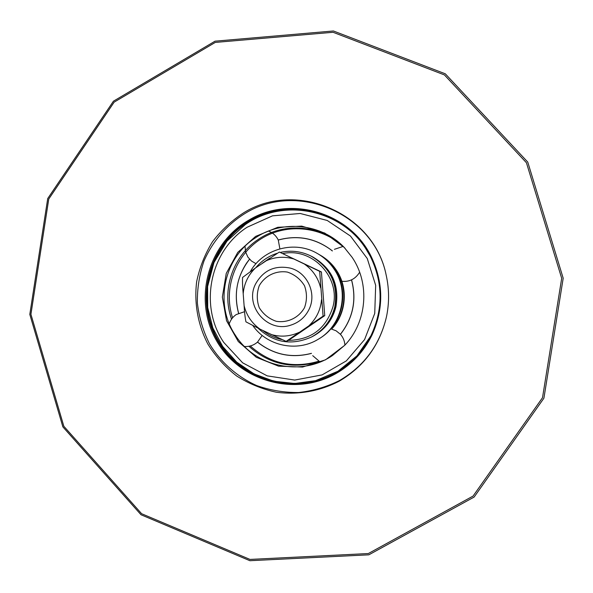 <?xml version="1.0" encoding="UTF-8"?>
<svg xmlns="http://www.w3.org/2000/svg" width="593" height="593" viewBox="0 0 593 593"><rect width="100%" height="100%" fill="white"/><g stroke="black" fill="none" stroke-linecap="round" stroke-linejoin="round"><path stroke-width="0.89" d="M527.755 162.074L445.306 73.806L333.407 30.977L215.037 41.176L113.441 101.188L47.722 198.551L29.806 314.401L62.88 426.901L141.023 514.761L249.912 560.711L368.846 554.818L474.141 497.053L543.914 398.192L563.194 278.221L527.755 162.074M526.436 162.749L561.69 278.31L542.513 397.688L473.088 496.059L368.32 553.551L249.979 559.421L141.608 513.708L63.844 426.278L30.925 314.312L48.759 199.018L114.16 102.137L215.266 42.422L333.058 32.281L444.402 74.911L526.436 162.749M243.886 212.672C296.722 179.761 374.198 213.243 386.206 275.278C389.275 289.132 389.356 303.001 386.451 316.892C379.831 345.126 364.08 366.556 339.211 381.18C319.797 391.269 297.908 395.101 276.323 392.232C262.136 389.141 248.912 383.723 236.644 375.984C225.221 367.06 215.644 356.46 207.928 344.192C197.906 324.927 193.993 303.164 196.668 281.608C199.619 267.421 204.881 254.145 212.464 241.788C221.233 230.254 231.707 220.544 243.886 212.672M250.061 221.093C209.774 243.975 194.741 299.22 217.69 339.426C240.046 379.965 295.277 395.776 335.794 372.634C351.086 363.887 362.768 351.642 370.847 335.897C383.33 309.346 383.174 282.861 370.373 256.458C349.166 213.235 290.696 196.372 250.061 221.093M371.537 257.243C350.596 212.961 291.052 195.342 249.735 220.507C209.136 243.575 193.993 299.243 217.112 339.752C239.639 380.602 295.292 396.539 336.127 373.219C351.916 364.176 363.872 351.471 371.996 335.104M248.934 220.077C208.106 243.278 192.873 299.257 216.126 339.997C238.779 381.084 294.751 397.117 335.816 373.664C351.731 364.547 363.776 351.723 371.937 335.215C383.79 309.116 383.641 283.083 371.477 257.132C350.463 212.524 290.518 194.741 248.934 220.077M386.228 275.374C374.272 213.917 297.501 180.776 245.139 213.384C226.837 224.754 212.516 241.358 203.948 261.12C199.322 274.722 197.128 288.709 197.38 303.075C199.048 317.351 203.088 330.916 209.485 343.784C220.618 362.219 237.037 376.763 256.717 385.569C270.289 390.35 284.284 392.662 298.702 392.514C313.045 390.913 326.691 386.888 339.656 380.447C364.287 365.97 379.891 344.755 386.473 316.795M258.125 328.233C273.914 342.828 291.66 345.778 311.355 337.061L311.473 337.002C323.578 330.442 331.361 320.465 334.808 307.078C338.544 284.566 330.605 267.554 310.991 256.057L310.88 255.998C301.096 251.247 290.904 250.053 280.319 252.418M311.11 256.109L311.221 256.169C330.783 267.636 338.699 284.596 334.971 307.048C331.531 320.398 323.771 330.345 311.703 336.883L311.584 336.943M311.221 256.169L312.585 256.851C331.806 268.125 339.589 284.796 335.927 306.855C332.547 319.983 324.92 329.76 313.052 336.187L311.703 336.883M282.972 253.53C312.378 247.244 340.931 277.48 332.969 306.714C326.098 328.611 311.251 339.833 288.428 340.382M281.556 339.5C274.626 338.01 268.407 335.023 262.907 330.553M262.365 263.203L269.563 258.251M311.355 337.061C323.481 330.494 331.272 320.502 334.726 307.092C338.47 284.544 330.516 267.517 310.88 255.998M276.953 253.352C268.481 256.124 261.394 260.942 255.694 267.806M323.081 316.136L286.137 341.375L260.082 329.182L245.947 321.851C245.102 317.759 244.486 312.355 244.101 305.64L243.197 293.668C242.567 286.982 242.359 281.571 242.574 277.442L255.442 267.977L279.333 252.04L319.671 271.357L323.081 316.136L324.742 315.646L321.421 271.957L279.333 252.04M286.123 341.375L288.702 340.263L324.756 315.624M321.428 271.972L319.671 271.357M332.362 250.958L330.946 249.823C314.89 238.134 297.323 234.88 278.236 240.069L278.236 240.069M340.389 334.289L340.389 334.289C353.065 318.004 356.771 299.873 351.508 279.881L351.508 279.881M257.525 342.057L257.525 342.057C273.61 354.703 291.578 358.461 311.436 353.332M249.586 259.2L249.586 259.2C237.096 275.411 233.442 293.424 238.623 313.23M319.182 254.567L320.035 255.049C326.506 258.822 331.821 263.841 335.994 270.082C348.039 287.783 346.082 313.319 331.48 328.959M318.174 339.3L320.746 337.714C342.991 323.734 349.67 291.111 334.674 269.459C330.405 263.062 324.957 257.933 318.337 254.063L317.67 253.678C324.349 257.577 329.849 262.758 334.156 269.215C349.803 291.734 341.991 325.876 318.174 339.3C297.004 352.405 267.013 346.06 252.9 325.668M320.035 255.049L320.657 255.405C327.069 259.156 332.347 264.122 336.476 270.312C348.521 287.99 346.431 313.541 331.687 329.011M243.812 301.748L243.604 299.035M250.365 271.498C263.166 248.556 295.106 240.002 317.67 253.678M345.675 344.281L344.904 345.059M318.656 361.248C293.009 368.735 270.223 363.642 250.283 345.964M232.567 317.826C222.99 288.739 235.295 254.79 261.35 238.682C287.316 222.434 323.348 226.489 345.104 248.371M352.116 257.31C370.21 283.817 366.978 322.229 344.726 345.311L325.498 359.832L302.563 367.052L278.584 366.163L256.317 357.305L238.282 341.531L226.519 320.657L222.353 297.056L226.244 273.41L237.756 252.396L255.598 236.407L277.769 227.289L301.733 226.118L324.749 233.056L344.148 247.355L352.116 257.31M344.941 345.082L332.48 355.526C301.422 376.844 255.227 367.023 235.399 335.29C214.273 304.409 223.591 258.237 255.116 238.06C282.098 219.395 321.71 223.479 344.363 247.577M319.056 361.471C292.779 369.55 269.392 364.487 248.897 346.268M231.552 319.145C221.226 290.474 232.73 256.043 258.281 239.409C284.418 221.352 322.703 225.088 344.904 248.156M345.474 344.496L344.904 345.082M259.208 285.796C264.863 275.708 275.967 270.289 287.39 272.083C294.699 274.581 300.399 279.125 304.491 285.707C307.1 293.016 307.107 300.325 304.52 307.641C298.82 317.759 287.672 323.141 276.264 321.302C268.977 318.782 263.299 314.238 259.23 307.663C256.643 300.377 256.636 293.09 259.208 285.796M255.635 283.877C244.071 305.573 267.228 333.11 290.526 325.223C298.865 322.629 305.01 317.411 308.953 309.576C317.099 293.691 307.433 272.365 290.192 268.08C274.885 265.034 263.366 270.297 255.635 283.877M309.146 325.535C316.462 318.485 320.583 309.894 321.51 299.747M320.591 287.716C318.137 277.835 312.77 269.963 304.476 264.115M293.646 258.933C283.914 256.146 274.47 256.895 265.308 261.172M270.86 334.408C280.563 337.247 290.021 336.55 299.228 332.31M244.101 305.64C246.525 315.469 251.855 323.318 260.082 329.182M255.442 267.977C248.193 275.019 244.108 283.587 243.197 293.668M223.761 342.42C198.766 305.84 209.781 251.187 247.096 227.245L272.469 215.845L300.214 213.48L327.232 220.463L350.47 236.051L367.26 258.518L375.673 285.329L374.739 313.43L364.569 339.611L346.327 360.9L322.125 374.902L294.714 380.069L267.198 375.866L242.641 362.82L223.761 342.42M245.539 224.413C283.291 197.884 340.678 209.092 365.688 248.504L370.41 256.517C348.995 212.175 286.842 195.408 245.502 224.406L226.963 241.166L213.977 262.514L207.609 286.523L207.706 307.53L212.828 327.907L222.679 346.46L236.703 362.108L254.086 373.924L273.818 381.203L294.743 383.493L315.632 380.647L337.951 371.248L356.912 355.904L370.877 335.838L361.1 351.056M332.406 250.906C316.099 238.297 298.034 234.665 278.221 240.002M344.904 345.119C344.644 341.012 343.162 337.417 340.449 334.326C353.131 318.033 356.838 299.873 351.567 279.859M244.494 346.482C249.416 346.779 253.745 345.326 257.488 342.117C273.588 354.77 291.586 358.528 311.466 353.391M249.534 259.156L246.606 263.055C236.525 278.599 233.85 295.336 238.564 313.252M244.583 311.688L236.236 314.557C232.886 316.832 230.573 319.894 229.283 323.726M257.54 342.072L262.15 335.408M245.02 246.258L245.561 251.884L247.859 257.043L251.432 261.002L256.02 263.692M279.874 248.815L278.273 240.054M278.243 239.995C276.16 235.747 272.913 232.775 268.503 231.062M340.33 281.097C348.728 282.424 355.17 279.459 359.64 272.217M343.191 246.399L334.415 249.319M312.726 355.667L320.101 361.989M340.404 334.274L336.075 330.783L330.872 328.826"/></g></svg>
